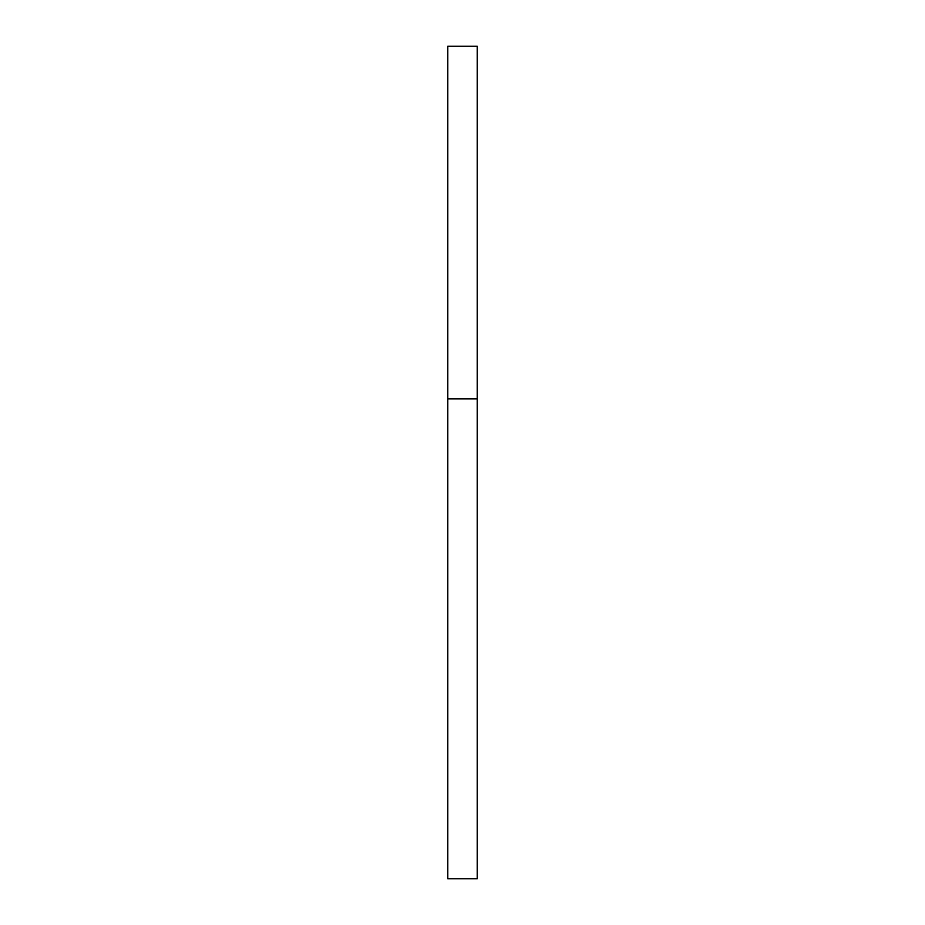 <?xml version="1.0" encoding="UTF-8"?>
<svg xmlns="http://www.w3.org/2000/svg" width="925" height="925" viewBox="0 0 925 925"><rect width="100%" height="100%" fill="white"/><g stroke="black" fill="none" stroke-linecap="round" stroke-linejoin="round"><path stroke-width="1.39" d="M477.196 46.25L477.196 878.75L447.804 878.75L477.196 878.75L477.196 398.837L447.804 398.837L447.804 878.75L447.804 46.25L447.804 398.837L477.196 398.837L477.196 46.25L447.804 46.25L477.196 46.25"/></g></svg>

